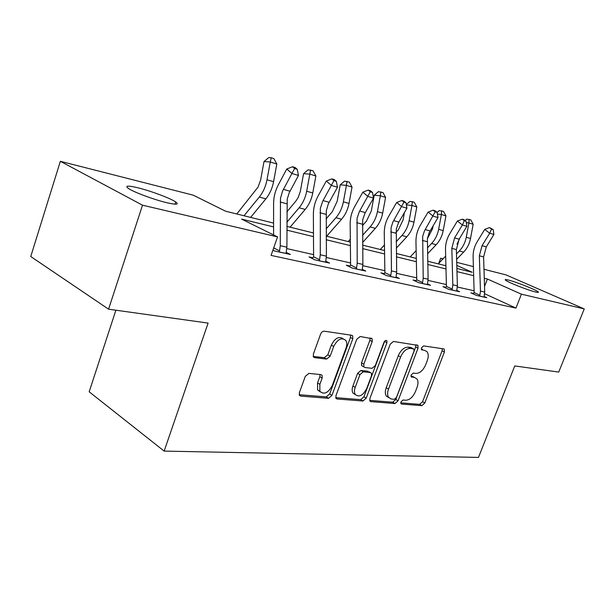 <?xml version="1.0" encoding="UTF-8"?>
<svg xmlns="http://www.w3.org/2000/svg" width="615" height="615" viewBox="0 0 615 615"><rect width="100%" height="100%" fill="white"/><g stroke="black" fill="none" stroke-linecap="round" stroke-linejoin="round"><path stroke-width="0.92" d="M400.934 401.926L400.942 403.709L401.541 404.047L421.875 405.654L424.819 402.986L444.391 352.011L444.299 349.235L443.653 348.882L423.635 345.914L421.506 347.775L421.567 349.735L424.719 350.404L427.002 351.672C428.54 353.771 428.632 356.731 427.279 360.544L425.626 364.872C423.135 370.422 419.914 373.267 415.971 373.397L413.311 373.09L411.174 374.966L411.204 376.841L414.425 377.449L416.909 378.848C418.292 380.885 418.346 383.714 417.062 387.312L415.425 391.609C412.949 397.121 409.721 399.996 405.754 400.242L403.071 400.019L400.934 401.926M137.983 187.806C150.913 190.965 170.693 198.384 175.759 201.981C179.288 204.634 176.29 204.872 166.765 202.696C154.127 199.721 133.517 192.057 128.351 188.413C124.66 185.607 127.874 185.407 137.983 187.806M508.236 280.017C515.862 281.816 536.096 289.811 538.14 291.856C538.901 292.532 538.048 292.586 535.596 292.002C528.177 290.318 507.421 282.116 505.476 280.125C504.669 279.402 505.591 279.364 508.236 280.017M308.891 373.382L305.294 376.372L299.374 392.693L299.359 395.237L300.65 396.106L328.525 398.305L331.962 395.368L352.795 338.773L352.695 335.882L351.703 335.26L324.205 331.185C322.675 331.17 321.476 332.146 320.607 334.114L313.366 354.094L313.404 356.846L314.603 357.646L326.634 359.083L330.155 356.162L333.707 346.445C337.597 339.103 341.632 337.112 345.807 340.456C347.029 342.44 347.098 344.984 346.037 348.09L332.292 385.482C328.164 393.07 324.02 394.999 319.861 391.278L319.861 384.329L322.16 378.048L322.137 375.388L320.969 374.62L308.891 373.382M483.982 269.285L506.06 274.913L584.25 308.922L558.727 372.075L514.755 365.933L478.485 457.414L164.151 451.095L208.101 323.09L108.578 309.184L142.511 205.187L60.347 161.299L193.202 195.163L225.667 211.229L273.598 223.091M584.25 308.922L521.428 294.17L487.411 279.033L484.274 278.264M273.598 226.912L241.595 219.109L277.55 236.898L271.084 255.402L515.962 308.077L521.428 294.17M277.55 236.898L142.511 205.187M369.899 398.482L369.907 401.057L370.876 401.633L394.976 403.532L398.059 400.796L418.008 348.198L417.908 345.376L393.446 341.44L390.233 344.185L369.899 398.482M362.95 401.011L337.058 398.974L335.944 398.266L335.944 395.699L356.723 339.334L360.121 336.505L372.121 338.704L372.221 341.579L363.834 364.172L363.888 366.909L364.856 367.501L372.052 368.331L375.311 365.533L383.983 342.309C384.898 340.541 385.851 340.018 386.858 340.733L386.927 342.74L366.194 398.182L362.95 401.011L360.667 399.635L335.721 397.644M115.889 310.206L89.175 391.793L164.151 451.095M515.962 308.077L484.651 293.739M474.142 290.795L457.352 287.013M446.429 284.553L428.071 280.417M416.747 277.865L396.652 273.337M384.898 270.685L362.835 265.718M350.619 262.966L326.342 257.493M313.635 254.633L286.851 248.598M473.696 293.463L470.898 292.84L476.563 295.461L486.803 297.714L484.128 296.492M445.952 287.313L442.961 286.644L448.689 289.327L459.636 291.733L456.768 290.403M416.247 280.717L413.034 280.002L418.815 282.746L430.554 285.329L427.479 283.884M384.36 273.644L380.908 272.875L386.743 275.681L399.358 278.464L396.037 276.873M350.043 266.026L346.322 265.203L352.195 268.079L365.794 271.069L362.204 269.324M313.012 257.808L308.991 256.916L314.888 259.861L329.586 263.097L325.696 261.175M286.152 253.534L286.175 252.342L290.411 254.472L274.475 250.966L272.914 250.167M108.578 309.184L30.75 256.524L60.347 161.299M438.764 263.328L440.678 258.246L443.061 258.854M456.714 262.336L473.404 266.587M456.884 268.463L472.143 272.245L456.799 265.419M442.754 259.169L440.678 258.246M286.859 226.374L313.496 232.97M326.227 236.122L350.373 242.102M362.604 245.124L384.552 250.559M396.329 253.472L416.324 258.423M427.679 261.237L445.929 265.757M473.681 275.689L456.976 271.615M446.013 268.94L427.748 264.488M416.393 261.721L396.391 256.847M384.613 253.972L362.65 248.621M350.412 245.639L326.25 239.75M313.519 236.644L286.867 230.148M484.535 286.459L487.411 279.033M414.533 377.464L412.142 376.18L414.425 377.449M410.966 376.049L412.142 376.18M421.298 349.013L422.405 349.174M400.734 402.84L419.63 404.355L422.574 401.703L442.085 350.811L442.316 348.682M369.653 400.357L392.716 402.202L395.799 399.466L415.686 346.968L415.894 344.769M394.323 399.289L396.49 397.367L414.041 351.05L413.972 349.089L410.582 348.374C406.5 348.398 403.171 351.28 400.588 357.023L388.503 389.072C387.273 392.555 387.296 395.322 388.572 397.39L391.424 399.043L394.323 399.289M411.62 347.813L413.449 348.79M388.788 397.667L386.305 396.052C385.028 393.984 384.998 391.217 386.22 387.75L398.266 355.754C400.842 350.027 404.178 347.152 408.252 347.137L411.12 347.552M362.619 366.186L361.566 365.579L361.505 362.842L369.876 340.295L370.046 337.973M360.667 399.635L363.919 396.813L384.69 341.141M355.186 387.435C354.194 390.287 354.209 392.616 355.232 394.415C359.114 397.582 362.95 395.614 366.732 388.511L371.452 375.865L371.406 373.167L370.461 372.598L363.257 371.798L359.944 374.635L355.186 387.435L352.895 386.066C351.903 388.911 351.918 391.232 352.949 393.039L355.424 394.692M369.062 371.798L370.461 372.598M352.895 386.066L357.63 373.29L360.944 370.468L368.154 371.268M320.238 391.847L317.563 389.849L317.555 382.914L319.846 376.649L320.031 374.527M343.132 338.727C338.88 335.982 334.96 338.104 331.354 345.1L333.707 346.445M313.204 356.377L324.297 357.715L327.818 354.801L331.354 345.1M299.174 394.715L326.242 396.883L329.671 393.961L350.435 337.466L350.588 335.09M457.007 244.17L460.097 237.567M465.101 220.501L466.724 219.125L470.806 219.893L473.166 224.26L470.521 238.497C469.468 243.84 467.169 248.375 463.625 252.112L456.63 259.33M473.166 224.26L468.922 222.961L466.262 237.267C465.209 242.641 462.903 247.207 459.344 250.958L456.484 253.926M445.906 264.865L445.222 265.58M438.257 263.85L445.675 256.124M469.107 219.371L468.922 222.961L466.331 222.684M484.059 297.114L484.712 292.048L483.59 256.939L486.28 246.892L493.914 234.484L489.701 233.216L484.743 229.38L477.14 241.818C474.342 246.492 472.997 251.52 473.112 256.909L474.157 292.586L479.892 295.231L480.453 291.079L479.346 255.794L482.045 245.685L489.701 233.216L491.516 229.118L493.199 229.633L489.532 227.588L491.516 229.118M479.892 295.231L479.362 296.076M473.358 293.978L474.157 292.586M489.532 227.588L484.743 229.38M493.914 234.484L493.199 229.633M427.387 238.658L432.629 228.619L433.175 225.667M437.127 212.398L439.256 210.584L443.484 211.391L445.929 215.903L443.2 230.617C442.116 236.137 439.771 240.842 436.173 244.716L427.502 253.857M445.929 215.903L441.393 214.512L438.649 229.303C437.557 234.853 435.212 239.581 431.599 243.486L427.363 247.968M410.228 256.916L416.155 250.613M441.67 210.822L441.393 214.512L437.403 214.105M395.952 232.424L398.274 229.887L403.033 220.116L404.439 212.49M406.292 204.503L409.882 201.459L412.319 201.682L414.264 202.289L416.801 206.963L413.98 222.184C412.865 227.904 410.474 232.778 406.823 236.806L396.229 248.245M416.801 206.963L411.942 205.471L409.106 220.777C407.983 226.528 405.593 231.432 401.926 235.491L396.106 241.795M380.285 249.506L384.46 244.954M412.319 201.682L411.942 205.471L406.369 204.933M456.699 291.087L457.376 285.852L456.361 249.582L459.121 239.189L466.893 226.328L462.395 224.967L457.383 221.031L449.634 233.931C446.79 238.781 445.414 243.986 445.506 249.544L446.436 286.406L452.233 289.104L452.817 284.814L451.825 248.36L454.593 237.905L462.395 224.967L464.317 220.747L466.124 221.3L464.11 219.732L462.311 219.178L464.317 220.747M452.233 289.104L451.679 289.98M445.575 287.866L446.436 286.406M462.311 219.178L457.383 221.031M466.893 226.328L466.124 221.3M427.41 284.637L428.102 279.21L427.402 238.52L429.285 232.355L437.972 217.587L433.145 216.134L428.086 212.098L420.199 225.49C417.301 230.525 415.886 235.914 415.955 241.664L416.747 279.779L422.605 282.546L423.212 278.103L422.666 236.391L424.435 230.986L435.197 211.775L437.127 212.367L435.097 210.768L433.168 210.169L435.197 211.775M422.605 282.546L422.028 283.454M415.832 281.332L416.747 279.779M433.168 210.169L428.086 212.098M437.972 217.587L437.127 212.367M362.343 225.759L366.455 221.146L371.299 210.999L374.212 195.224L378.394 191.672L382.945 192.541L385.574 197.384L382.661 213.151C381.508 219.078 379.078 224.137 375.365 228.334L362.573 242.518M385.574 197.384L380.362 195.785L377.433 211.645C376.272 217.602 373.835 222.692 370.115 226.92L362.473 235.43M348.221 241.564L350.342 239.197M380.854 191.888L380.362 195.785L374.212 195.224M326.081 218.894L332.277 211.76L337.204 201.205L340.218 184.838L344.561 181.156L349.289 182.055L352.026 187.083L349.013 203.45C347.821 209.592 345.338 214.85 341.579 219.232L326.673 236.229M352.026 187.083L346.414 185.361L343.385 201.82C342.186 208.008 339.703 213.297 335.936 217.71L326.165 228.903M347.045 181.363L346.414 185.361L340.218 184.838M286.828 211.906L295.961 201.005L298.221 197.392L300.289 191.534L303.587 173.653L308.107 169.832L313.027 170.77L315.879 175.99L312.758 192.987C311.521 199.375 308.999 204.849 305.194 209.423L290.103 227.181M315.879 175.99L309.822 174.137L306.685 191.234C305.44 197.661 302.911 203.173 299.098 207.778L286.851 222.269M310.606 170.017L309.822 174.137L303.587 173.653M395.975 277.719L396.675 272.091L396.283 229.134L398.459 222.814L406.93 208.216L401.741 206.648L396.644 202.512L388.618 216.434C385.667 221.669 384.214 227.258 384.26 233.208L384.89 272.676L390.794 275.505L391.424 270.9L391.063 227.704L392.87 222.092L403.924 202.15L406 202.789L403.955 201.143L401.879 200.505L403.924 202.15M390.794 275.505L390.187 276.443M383.898 274.313L384.89 272.676M401.879 200.505L396.644 202.512M406.93 208.216L406 202.789M362.15 270.269L362.865 264.427L362.673 219.901L364.903 213.328L373.52 198.122L367.931 196.439L362.812 192.195L354.64 206.694C351.634 212.144 350.143 217.948 350.158 224.114L350.596 265.027L356.546 267.925L357.207 263.143L357.054 218.348L359.291 211.745L370.268 191.788L372.506 192.472L370.453 190.788L368.216 190.097L370.268 191.788M356.546 267.925L355.916 268.893M349.528 266.772L350.596 265.027M368.216 190.097L362.812 192.195M373.52 198.122L372.506 192.472M325.65 262.236L326.388 256.155L326.288 210.822L328.318 203.903L337.481 187.237L331.439 185.415L326.296 181.056L317.986 196.185C314.934 201.866 313.396 207.908 313.381 214.304L313.596 256.77L319.577 259.738L320.269 254.764L320.354 208.262L322.644 201.382L333.945 180.602L336.359 181.348L334.299 179.618L331.885 178.873L333.945 180.602M319.577 259.738L318.908 260.745M312.435 258.638L313.596 256.77M331.885 178.873L326.296 181.056M337.481 187.237L336.359 181.348M236.79 213.982L258.062 187.075L260.591 180.164L264.012 161.561L268.717 157.586L271.223 157.748L273.844 158.57L276.819 164.005L273.583 181.686C272.299 188.328 269.731 194.048 265.88 198.829L250.628 217.41M276.819 164.005L270.269 161.991L267.002 179.795C265.718 186.476 263.143 192.234 259.292 197.054L244.009 215.773M271.223 157.748L270.269 161.991L264.012 161.561M273.698 247.914L279.541 250.874L278.841 251.927M279.541 250.874L280.271 245.7L280.486 198.276L282.585 191.019L291.917 173.476L286.775 169.01L278.334 184.815C275.228 190.75 273.652 197.046 273.59 203.696L273.598 234.938M286.175 252.342L286.897 247.199L287.22 199.152L289.158 192.872L298.475 175.452L291.917 173.476L294.616 168.495L297.237 169.302L295.169 167.526L292.555 166.719L294.616 168.495M292.555 166.719L286.775 169.01M298.475 175.452L297.237 169.302M400.934 403.694L401.541 404.047M421.59 349.766L422.075 350.02M411.212 376.849L411.758 377.156M442.085 350.811L444.391 352.011M422.574 401.703L424.819 402.986M419.63 404.355L421.875 405.654M415.686 346.968L418.008 348.198M395.799 399.466L398.059 400.796M392.716 402.202L394.976 403.532M369.907 401.057L370.876 401.633M408.252 347.137L410.582 348.374M398.266 355.754L400.588 357.023M386.22 387.75L388.503 389.072M335.959 398.297L337.058 398.974M369.876 340.295L372.221 341.579M361.505 362.842L363.834 364.172M384.583 341.471L386.927 342.74M363.919 396.813L366.194 398.182M360.944 370.468L363.257 371.798M357.63 373.29L359.944 374.635M319.846 376.649L322.16 378.048M317.555 382.914L319.861 384.329M327.818 354.801L330.155 356.162M324.297 357.715L326.634 359.083M313.496 356.992L314.603 357.646M350.435 337.466L352.795 338.773M329.671 393.961L331.962 395.368M326.242 396.883L328.525 398.305M299.397 395.314L300.65 396.106M470.521 238.497L466.262 237.267M463.625 252.112L459.344 250.958M479.4 296.023L484.066 297.053M479.346 255.794L483.59 256.939M482.045 245.685L486.28 246.892M480.453 291.079L484.712 292.048M443.2 230.617L438.649 229.303M436.173 244.716L431.599 243.486M413.98 222.184L409.106 220.777M406.823 236.806L401.926 235.491M451.718 289.926L456.707 291.026M451.825 248.36L456.361 249.582M454.593 237.905L459.121 239.189M452.817 284.814L457.376 285.852M422.067 283.4L427.417 284.576M422.351 240.396L427.217 241.71M425.196 229.564L430.046 230.94M423.212 278.103L428.102 279.21M382.661 213.151L377.433 211.645M375.365 228.334L370.115 226.92M349.013 203.45L343.385 201.82M341.579 219.232L335.936 217.71M312.758 192.987L306.685 191.234M305.194 209.423L299.098 207.778M390.225 276.381L395.983 277.649M390.725 231.855L395.945 233.262M393.646 220.616L398.858 222.092M391.424 270.9L396.675 272.091M355.954 268.832L362.158 270.2M356.692 222.661L362.32 224.175M359.698 210.983L365.31 212.575M357.207 263.143L362.865 264.427M318.954 260.683L325.658 262.159M319.969 212.736L326.05 214.381M323.06 200.598L329.125 202.312M320.269 254.764L326.388 256.155M273.583 181.686L267.002 179.795M265.88 198.829L259.292 197.054M278.887 251.858L286.152 253.457M280.225 201.997L286.813 203.78M283.407 189.343L289.98 191.211M280.271 245.7L286.897 247.199M175.759 201.981L175.029 204.172M538.14 291.856L537.925 292.409M443.607 348.874L444.299 349.235M417.101 344.946L417.908 345.376M386.305 396.052L388.572 397.39M371.068 338.127L372.121 338.704M361.566 365.579L363.888 366.909M386.182 340.372L386.858 340.733M352.949 393.039L355.232 394.415M320.853 374.612L322.137 375.388M317.563 389.849L319.861 391.278M351.519 335.229L352.695 335.882"/></g></svg>
